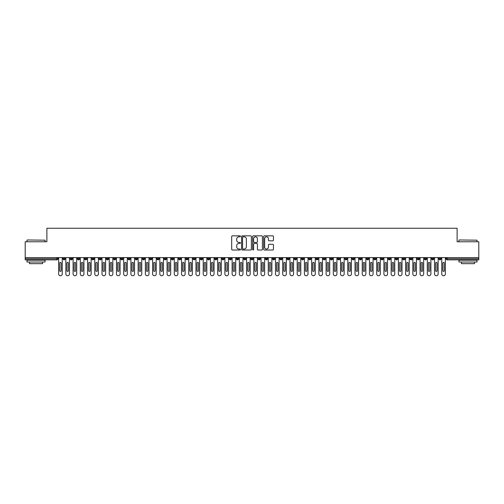 <?xml version="1.0" encoding="UTF-8"?>
<svg xmlns="http://www.w3.org/2000/svg" width="504" height="504" viewBox="0 0 504 504"><rect width="100%" height="100%" fill="white"/><g stroke="black" fill="none" stroke-linecap="round" stroke-linejoin="round"><path stroke-width="0.76" d="M240.433 236.332A0.498 0.498 0 0 0 239.936 235.834L232.401 235.834A0.712 0.712 0 0 0 231.689 236.54L231.689 249.316A0.712 0.712 0 0 0 232.401 250.022L239.936 250.022A0.498 0.498 0 0 0 240.433 249.524A0.498 0.498 0 0 0 239.936 249.033L238.959 249.033A2.268 2.268 0 0 1 236.691 246.758L236.691 245.694A2.268 2.268 0 0 1 238.959 243.426L239.936 243.426A0.498 0.498 0 0 0 240.433 242.928A0.498 0.498 0 0 0 239.936 242.43L238.959 242.43A2.268 2.268 0 0 1 236.691 240.162L236.691 239.098A2.268 2.268 0 0 1 238.959 236.823L239.936 236.823A0.498 0.498 0 0 0 240.433 236.332M272.733 240.836A0.712 0.712 0 0 0 273.445 240.124L273.445 236.54A0.712 0.712 0 0 0 272.733 235.834L264.367 235.834A0.712 0.712 0 0 0 263.655 236.54L263.655 249.316A0.712 0.712 0 0 0 264.367 250.022L272.733 250.022A0.712 0.712 0 0 0 273.445 249.316L273.445 244.988A0.712 0.712 0 0 0 272.733 244.276L269.155 244.276A0.712 0.712 0 0 0 268.443 244.988L268.443 247.13A1.896 1.896 0 0 1 266.547 249.033A1.896 1.896 0 0 1 264.65 247.13L264.65 238.726A1.896 1.896 0 0 1 266.547 236.823A1.896 1.896 0 0 1 268.443 238.726L268.443 240.124A0.712 0.712 0 0 0 269.155 240.836L272.733 240.836M25.2 257.601L478.8 257.601L478.8 241.769L457.115 241.769L457.115 228.255L46.885 228.255L46.885 241.769L25.2 241.769L25.2 258.76L56.807 258.76L56.807 257.601M251.376 236.54A0.712 0.712 0 0 0 250.671 235.834L242.298 235.834A0.712 0.712 0 0 0 241.586 236.54L241.586 249.316A0.712 0.712 0 0 0 242.298 250.022L250.671 250.022A0.712 0.712 0 0 0 251.376 249.316L251.376 236.54M253.329 235.834L261.702 235.834A0.712 0.712 0 0 1 262.414 236.54L262.414 249.316A0.712 0.712 0 0 1 261.702 250.022L258.117 250.022A0.712 0.712 0 0 1 257.412 249.316L257.412 244.131A0.712 0.712 0 0 0 256.7 243.426L254.325 243.426A0.712 0.712 0 0 0 253.613 244.131L253.613 249.524A0.498 0.498 0 0 1 253.115 250.022A0.498 0.498 0 0 1 252.624 249.524L252.624 236.54A0.712 0.712 0 0 1 253.329 235.834M57.891 258.76L56.807 258.76L56.807 259.844A1.084 1.084 0 0 0 57.891 258.76L57.891 257.601L57.891 258.76A1.084 1.084 0 0 1 56.807 259.844L25.2 259.844L25.2 258.76M478.8 257.601L478.8 259.844L447.193 259.844A1.084 1.084 0 0 1 446.109 258.76L446.109 257.601M64.071 257.601L64.071 259.844A1.084 1.084 0 0 1 62.987 258.76L62.987 257.601M65.123 257.601L65.123 258.76A1.084 1.084 0 0 1 64.071 259.844A1.084 1.084 0 0 0 65.123 258.76L62.987 258.76A1.084 1.084 0 0 0 64.071 259.844M71.303 257.601L71.303 259.844A1.084 1.084 0 0 1 70.213 258.76L70.213 257.601L70.213 258.76A1.084 1.084 0 0 0 71.303 259.844A1.084 1.084 0 0 0 72.349 258.76L72.349 257.601M78.529 257.601L78.529 259.844A1.084 1.084 0 0 1 77.446 258.76L77.446 257.601L77.446 258.76A1.084 1.084 0 0 0 78.529 259.844A1.084 1.084 0 0 0 79.575 258.76L79.575 257.601M85.756 257.601L85.756 259.844A1.084 1.084 0 0 1 84.672 258.76L84.672 257.601L84.672 258.76A1.084 1.084 0 0 0 85.756 259.844A1.084 1.084 0 0 0 86.808 258.76L86.808 257.601M92.988 257.601L92.988 259.844A1.084 1.084 0 0 1 91.904 258.76L91.904 257.601L91.904 258.76A1.084 1.084 0 0 0 92.988 259.844A1.084 1.084 0 0 0 94.034 258.76L94.034 257.601M100.214 257.601L100.214 259.844A1.084 1.084 0 0 1 99.13 258.76L99.13 257.601L99.13 258.76A1.084 1.084 0 0 0 100.214 259.844A1.084 1.084 0 0 0 101.266 258.76L101.266 257.601M107.447 257.601L107.447 259.844A1.084 1.084 0 0 1 106.363 258.76L106.363 257.601L106.363 258.76A1.084 1.084 0 0 0 107.447 259.844A1.084 1.084 0 0 0 108.492 258.76L108.492 257.601M114.673 257.601L114.673 259.844A1.084 1.084 0 0 1 113.589 258.76L113.589 257.601L113.589 258.76A1.084 1.084 0 0 0 114.673 259.844A1.084 1.084 0 0 0 115.718 258.76L115.718 257.601M121.899 257.601L121.899 259.844A1.084 1.084 0 0 1 120.815 258.76L120.815 257.601L120.815 258.76A1.084 1.084 0 0 0 121.899 259.844A1.084 1.084 0 0 0 122.951 258.76L122.951 257.601M129.131 257.601L129.131 259.844A1.084 1.084 0 0 1 128.048 258.76L128.048 257.601L128.048 258.76A1.084 1.084 0 0 0 129.131 259.844A1.084 1.084 0 0 0 130.177 258.76L130.177 257.601M136.357 257.601L136.357 259.844A1.084 1.084 0 0 1 135.274 258.76L135.274 257.601L135.274 258.76A1.084 1.084 0 0 0 136.357 259.844A1.084 1.084 0 0 0 137.409 258.76L137.409 257.601M143.59 257.601L143.59 259.844A1.084 1.084 0 0 1 142.506 258.76L142.506 257.601L142.506 258.76A1.084 1.084 0 0 0 143.59 259.844A1.084 1.084 0 0 0 144.635 258.76L144.635 257.601M150.816 257.601L150.816 259.844A1.084 1.084 0 0 1 149.732 258.76A1.084 1.084 0 0 0 150.816 259.844A1.084 1.084 0 0 1 149.732 258.76L149.732 257.601M151.862 257.601L151.862 258.76A1.084 1.084 0 0 1 150.816 259.844A1.084 1.084 0 0 0 151.862 258.76L149.732 258.76M158.048 259.844A1.084 1.084 0 0 1 156.958 258.76L156.958 257.601L156.958 258.76A1.084 1.084 0 0 0 158.048 259.844A1.084 1.084 0 0 0 159.094 258.76L159.094 257.601L159.094 258.76A1.084 1.084 0 0 1 158.048 259.844L158.048 258.76L159.094 258.76M165.274 257.601L165.274 259.844A1.084 1.084 0 0 1 164.191 258.76L164.191 257.601L164.191 258.76A1.084 1.084 0 0 0 165.274 259.844A1.084 1.084 0 0 0 166.32 258.76L166.32 257.601M172.5 257.601L172.5 259.844A1.084 1.084 0 0 1 171.417 258.76L171.417 257.601L171.417 258.76A1.084 1.084 0 0 0 172.5 259.844A1.084 1.084 0 0 0 173.552 258.76L173.552 257.601M179.733 257.601L179.733 258.76L178.649 258.76L178.649 257.601L178.649 258.76A1.084 1.084 0 0 0 179.733 259.844A1.084 1.084 0 0 0 180.779 258.76L180.779 257.601L180.779 258.76A1.084 1.084 0 0 1 179.733 259.844A1.084 1.084 0 0 1 178.649 258.76A1.084 1.084 0 0 0 179.733 259.844L179.733 258.76L180.779 258.76M186.959 257.601L186.959 259.844A1.084 1.084 0 0 1 185.875 258.76L185.875 257.601L185.875 258.76A1.084 1.084 0 0 0 186.959 259.844A1.084 1.084 0 0 0 188.011 258.76L188.011 257.601M194.191 257.601L194.191 259.844A1.084 1.084 0 0 1 193.101 258.76L193.101 257.601L193.101 258.76A1.084 1.084 0 0 0 194.191 259.844A1.084 1.084 0 0 0 195.237 258.76L195.237 257.601M201.417 257.601L201.417 259.844A1.084 1.084 0 0 1 200.334 258.76L200.334 257.601L200.334 258.76A1.084 1.084 0 0 0 201.417 259.844A1.084 1.084 0 0 0 202.463 258.76L202.463 257.601M208.643 257.601L208.643 259.844A1.084 1.084 0 0 1 207.56 258.76L207.56 257.601M209.696 257.601L209.696 258.76A1.084 1.084 0 0 1 208.643 259.844A1.084 1.084 0 0 0 209.696 258.76L207.56 258.76A1.084 1.084 0 0 0 208.643 259.844M215.876 257.601L215.876 259.844A1.084 1.084 0 0 1 214.792 258.76L214.792 257.601L214.792 258.76A1.084 1.084 0 0 0 215.876 259.844A1.084 1.084 0 0 0 216.922 258.76L216.922 257.601M223.102 257.601L223.102 259.844A1.084 1.084 0 0 1 222.018 258.76L222.018 257.601M224.154 257.601L224.154 258.76A1.084 1.084 0 0 1 223.102 259.844A1.084 1.084 0 0 0 224.154 258.76L222.018 258.76A1.084 1.084 0 0 0 223.102 259.844M230.334 257.601L230.334 259.844A1.084 1.084 0 0 1 229.251 258.76L229.251 257.601M231.38 257.601L231.38 258.76A1.084 1.084 0 0 1 230.334 259.844A1.084 1.084 0 0 0 231.38 258.76L229.251 258.76A1.084 1.084 0 0 0 230.334 259.844M237.56 257.601L237.56 259.844A1.084 1.084 0 0 1 236.477 258.76A1.084 1.084 0 0 0 237.56 259.844A1.084 1.084 0 0 1 236.477 258.76L236.477 257.601M238.606 257.601L238.606 258.76L238.606 257.601M244.787 257.601L244.787 259.844A1.084 1.084 0 0 1 243.703 258.76L243.703 257.601M245.839 257.601L245.839 258.76A1.084 1.084 0 0 1 244.787 259.844A1.084 1.084 0 0 0 245.839 258.76L243.703 258.76A1.084 1.084 0 0 0 244.787 259.844M252.019 257.601L252.019 259.844A1.084 1.084 0 0 1 250.935 258.76L250.935 257.601M253.065 257.601L253.065 258.76A1.084 1.084 0 0 1 252.019 259.844A1.084 1.084 0 0 0 253.065 258.76L250.935 258.76A1.084 1.084 0 0 0 252.019 259.844M259.245 257.601L259.245 259.844A1.084 1.084 0 0 1 258.161 258.76L258.161 257.601M260.297 257.601L260.297 258.76A1.084 1.084 0 0 1 259.245 259.844A1.084 1.084 0 0 0 260.297 258.76L258.161 258.76A1.084 1.084 0 0 0 259.245 259.844M266.477 257.601L266.477 259.844A1.084 1.084 0 0 1 265.394 258.76L265.394 257.601M267.523 257.601L267.523 258.76A1.084 1.084 0 0 1 266.477 259.844A1.084 1.084 0 0 0 267.523 258.76L265.394 258.76A1.084 1.084 0 0 0 266.477 259.844M273.704 257.601L273.704 259.844A1.084 1.084 0 0 1 272.62 258.76L272.62 257.601M274.749 257.601L274.749 258.76L274.749 257.601M280.936 257.601L280.936 259.844A1.084 1.084 0 0 1 279.846 258.76L279.846 257.601M281.982 257.601L281.982 258.76A1.084 1.084 0 0 1 280.936 259.844A1.084 1.084 0 0 0 281.982 258.76L279.846 258.76A1.084 1.084 0 0 0 280.936 259.844M288.162 257.601L288.162 259.844A1.084 1.084 0 0 1 287.078 258.76L287.078 257.601L287.078 258.76A1.084 1.084 0 0 0 288.162 259.844A1.084 1.084 0 0 0 289.208 258.76L289.208 257.601M295.388 257.601L295.388 259.844A1.084 1.084 0 0 1 294.304 258.76L294.304 257.601M296.44 257.601L296.44 258.76L296.44 257.601M302.62 257.601L302.62 259.844A1.084 1.084 0 0 1 301.537 258.76A1.084 1.084 0 0 0 302.62 259.844A1.084 1.084 0 0 1 301.537 258.76L301.537 257.601M303.666 257.601L303.666 258.76L303.666 257.601M309.847 257.601L309.847 259.844A1.084 1.084 0 0 1 308.763 258.76L308.763 257.601L308.763 258.76A1.084 1.084 0 0 0 309.847 259.844A1.084 1.084 0 0 0 310.899 258.76L310.899 257.601M317.079 257.601L317.079 259.844A1.084 1.084 0 0 1 315.989 258.76A1.084 1.084 0 0 0 317.079 259.844A1.084 1.084 0 0 1 315.989 258.76L315.989 257.601M318.125 257.601L318.125 258.76A1.084 1.084 0 0 1 317.079 259.844A1.084 1.084 0 0 0 318.125 258.76L315.989 258.76M324.305 257.601L324.305 259.844A1.084 1.084 0 0 1 323.221 258.76L323.221 257.601L323.221 258.76A1.084 1.084 0 0 0 324.305 259.844A1.084 1.084 0 0 0 325.351 258.76L325.351 257.601M331.531 257.601L331.531 259.844A1.084 1.084 0 0 1 330.448 258.76L330.448 257.601M332.583 257.601L332.583 258.76L332.583 257.601M338.764 257.601L338.764 259.844A1.084 1.084 0 0 1 337.68 258.76A1.084 1.084 0 0 0 338.764 259.844A1.084 1.084 0 0 1 337.68 258.76L337.68 257.601M339.809 257.601L339.809 258.76L339.809 257.601M345.99 257.601L345.99 259.844A1.084 1.084 0 0 1 344.906 258.76L344.906 257.601M347.042 257.601L347.042 258.76L347.042 257.601M353.222 257.601L353.222 259.844A1.084 1.084 0 0 1 352.139 258.76L352.139 257.601M354.268 257.601L354.268 258.76A1.084 1.084 0 0 1 353.222 259.844A1.084 1.084 0 0 0 354.268 258.76L352.139 258.76A1.084 1.084 0 0 0 353.222 259.844M360.448 257.601L360.448 259.844A1.084 1.084 0 0 1 359.365 258.76A1.084 1.084 0 0 0 360.448 259.844A1.084 1.084 0 0 1 359.365 258.76L359.365 257.601M361.494 257.601L361.494 258.76A1.084 1.084 0 0 1 360.448 259.844A1.084 1.084 0 0 0 361.494 258.76L359.365 258.76M367.674 257.601L367.674 259.844A1.084 1.084 0 0 1 366.591 258.76A1.084 1.084 0 0 0 367.674 259.844A1.084 1.084 0 0 1 366.591 258.76L366.591 257.601M368.726 257.601L368.726 258.76L368.726 257.601M374.907 257.601L374.907 259.844A1.084 1.084 0 0 1 373.823 258.76L373.823 257.601L373.823 258.76A1.084 1.084 0 0 0 374.907 259.844A1.084 1.084 0 0 0 375.952 258.76L375.952 257.601M382.133 257.601L382.133 259.844A1.084 1.084 0 0 1 381.049 258.76A1.084 1.084 0 0 0 382.133 259.844A1.084 1.084 0 0 1 381.049 258.76L381.049 257.601M383.185 257.601L383.185 258.76A1.084 1.084 0 0 1 382.133 259.844A1.084 1.084 0 0 0 383.185 258.76L381.049 258.76M389.365 257.601L389.365 259.844A1.084 1.084 0 0 1 388.282 258.76A1.084 1.084 0 0 0 389.365 259.844A1.084 1.084 0 0 1 388.282 258.76L388.282 257.601M390.411 257.601L390.411 258.76L390.411 257.601M396.591 257.601L396.591 259.844A1.084 1.084 0 0 1 395.508 258.76L395.508 257.601M397.637 257.601L397.637 258.76L397.637 257.601M403.817 257.601L403.817 259.844A1.084 1.084 0 0 1 402.734 258.76A1.084 1.084 0 0 0 403.817 259.844A1.084 1.084 0 0 1 402.734 258.76L402.734 257.601M404.87 257.601L404.87 258.76L404.87 257.601M411.05 257.601L411.05 259.844A1.084 1.084 0 0 1 409.966 258.76A1.084 1.084 0 0 0 411.05 259.844A1.084 1.084 0 0 1 409.966 258.76L409.966 257.601M412.096 257.601L412.096 258.76L412.096 257.601M418.276 257.601L418.276 259.844A1.084 1.084 0 0 1 417.192 258.76A1.084 1.084 0 0 0 418.276 259.844A1.084 1.084 0 0 1 417.192 258.76L417.192 257.601M419.328 257.601L419.328 258.76A1.084 1.084 0 0 1 418.276 259.844A1.084 1.084 0 0 0 419.328 258.76L417.192 258.76M425.508 257.601L425.508 259.844A1.084 1.084 0 0 1 424.425 258.76L424.425 257.601M426.554 257.601L426.554 258.76L426.554 257.601M432.734 257.601L432.734 259.844A1.084 1.084 0 0 1 431.651 258.76A1.084 1.084 0 0 0 432.734 259.844A1.084 1.084 0 0 1 431.651 258.76L431.651 257.601M433.786 257.601L433.786 258.76L433.786 257.601M439.967 257.601L439.967 259.844A1.084 1.084 0 0 1 438.877 258.76A1.084 1.084 0 0 0 439.967 259.844A1.084 1.084 0 0 1 438.877 258.76L438.877 257.601M441.013 257.601L441.013 258.76L441.013 257.601M158.048 257.601L158.048 258.76L156.958 258.76M237.56 259.844A1.084 1.084 0 0 0 238.606 258.76A1.084 1.084 0 0 1 237.56 259.844M273.704 259.844A1.084 1.084 0 0 0 274.749 258.76A1.084 1.084 0 0 1 273.704 259.844A1.084 1.084 0 0 1 272.62 258.76L274.749 258.76M295.388 259.844A1.084 1.084 0 0 0 296.44 258.76A1.084 1.084 0 0 1 295.388 259.844A1.084 1.084 0 0 1 294.304 258.76L296.44 258.76M302.62 259.844A1.084 1.084 0 0 0 303.666 258.76A1.084 1.084 0 0 1 302.62 259.844M331.531 259.844A1.084 1.084 0 0 0 332.583 258.76A1.084 1.084 0 0 1 331.531 259.844A1.084 1.084 0 0 1 330.448 258.76L332.583 258.76M338.764 259.844A1.084 1.084 0 0 0 339.809 258.76A1.084 1.084 0 0 1 338.764 259.844M345.99 259.844A1.084 1.084 0 0 0 347.042 258.76A1.084 1.084 0 0 1 345.99 259.844A1.084 1.084 0 0 1 344.906 258.76L347.042 258.76M367.674 259.844A1.084 1.084 0 0 0 368.726 258.76A1.084 1.084 0 0 1 367.674 259.844M389.365 259.844A1.084 1.084 0 0 0 390.411 258.76A1.084 1.084 0 0 1 389.365 259.844M396.591 259.844A1.084 1.084 0 0 0 397.637 258.76A1.084 1.084 0 0 1 396.591 259.844A1.084 1.084 0 0 1 395.508 258.76L397.637 258.76M403.817 259.844A1.084 1.084 0 0 0 404.87 258.76A1.084 1.084 0 0 1 403.817 259.844M411.05 259.844A1.084 1.084 0 0 0 412.096 258.76A1.084 1.084 0 0 1 411.05 259.844M425.508 259.844A1.084 1.084 0 0 0 426.554 258.76A1.084 1.084 0 0 1 425.508 259.844A1.084 1.084 0 0 1 424.425 258.76L426.554 258.76M432.734 259.844A1.084 1.084 0 0 0 433.786 258.76A1.084 1.084 0 0 1 432.734 259.844M447.193 259.844A1.084 1.084 0 0 1 446.109 258.76A1.084 1.084 0 0 0 447.193 259.844L447.193 258.76L478.8 258.76M439.967 259.844A1.084 1.084 0 0 0 441.013 258.76A1.084 1.084 0 0 1 439.967 259.844M243.079 236.823A0.498 0.498 0 0 0 242.582 237.321L242.582 248.535A0.498 0.498 0 0 0 243.079 249.033L244.106 249.033A2.268 2.268 0 0 0 246.374 246.758L246.374 239.098A2.268 2.268 0 0 0 244.106 236.823L243.079 236.823M257.412 238.757A1.896 1.896 0 0 0 255.509 236.861A1.896 1.896 0 0 0 253.613 238.757L253.613 241.725A0.712 0.712 0 0 0 254.325 242.43L256.7 242.43A0.712 0.712 0 0 0 257.412 241.725L257.412 238.757M58.634 257.601L58.634 273.937A1.808 1.808 0 0 0 60.442 275.745A1.808 1.808 0 0 0 62.244 273.937L62.244 257.601M61.16 263.094A0.724 0.724 0 0 0 60.442 262.376A0.724 0.724 0 0 0 59.718 263.094L59.718 270.686A0.724 0.724 0 0 0 60.442 271.41A0.724 0.724 0 0 0 61.16 270.686L61.16 263.094M65.86 257.601L65.86 273.937A1.808 1.808 0 0 0 67.668 275.745A1.808 1.808 0 0 0 69.476 273.937L69.476 257.601M68.393 263.094A0.724 0.724 0 0 0 67.668 262.376A0.724 0.724 0 0 0 66.944 263.094L66.944 270.686A0.724 0.724 0 0 0 67.668 271.41A0.724 0.724 0 0 0 68.393 270.686L68.393 263.094M73.093 257.601L73.093 273.937A1.808 1.808 0 0 0 74.894 275.745A1.808 1.808 0 0 0 76.703 273.937L76.703 257.601M75.619 263.094A0.724 0.724 0 0 0 74.894 262.376A0.724 0.724 0 0 0 74.176 263.094L74.176 270.686A0.724 0.724 0 0 0 74.894 271.41A0.724 0.724 0 0 0 75.619 270.686L75.619 263.094M80.319 257.601L80.319 273.937A1.808 1.808 0 0 0 82.127 275.745A1.808 1.808 0 0 0 83.935 273.937L83.935 257.601M82.851 263.094A0.724 0.724 0 0 0 82.127 262.376A0.724 0.724 0 0 0 81.402 263.094L81.402 270.686A0.724 0.724 0 0 0 82.127 271.41A0.724 0.724 0 0 0 82.851 270.686L82.851 263.094M87.545 257.601L87.545 273.937A1.808 1.808 0 0 0 89.353 275.745A1.808 1.808 0 0 0 91.161 273.937L91.161 257.601M90.077 263.094A0.724 0.724 0 0 0 89.353 262.376A0.724 0.724 0 0 0 88.635 263.094L88.635 270.686A0.724 0.724 0 0 0 89.353 271.41A0.724 0.724 0 0 0 90.077 270.686L90.077 263.094M27.222 239.967L45.076 240.181L27.222 239.967M36.042 262.011L27.008 262.011L27.008 260.203L45.076 260.203L45.076 262.011L36.042 262.011M42.55 262.011L42.55 263.674L29.534 263.674L29.534 262.011M459.138 239.967L476.992 240.181L459.138 239.967M467.958 262.011L458.924 262.011L458.924 260.203L476.992 260.203L476.992 262.011L467.958 262.011M474.466 262.011L474.466 263.674L461.45 263.674L461.45 262.011M94.777 257.601L94.777 273.937A1.808 1.808 0 0 0 96.585 275.745A1.808 1.808 0 0 0 98.393 273.937L98.393 257.601M97.303 263.094A0.724 0.724 0 0 0 96.585 262.376A0.724 0.724 0 0 0 95.861 263.094L95.861 270.686A0.724 0.724 0 0 0 96.585 271.41A0.724 0.724 0 0 0 97.303 270.686L97.303 263.094M102.003 257.601L102.003 273.937A1.808 1.808 0 0 0 103.811 275.745A1.808 1.808 0 0 0 105.62 273.937L105.62 257.601M104.536 263.094A0.724 0.724 0 0 0 103.811 262.376A0.724 0.724 0 0 0 103.087 263.094L103.087 270.686A0.724 0.724 0 0 0 103.811 271.41A0.724 0.724 0 0 0 104.536 270.686L104.536 263.094M109.236 257.601L109.236 273.937A1.808 1.808 0 0 0 111.037 275.745A1.808 1.808 0 0 0 112.846 273.937L112.846 257.601M111.762 263.094A0.724 0.724 0 0 0 111.037 262.376A0.724 0.724 0 0 0 110.319 263.094L110.319 270.686A0.724 0.724 0 0 0 111.037 271.41A0.724 0.724 0 0 0 111.762 270.686L111.762 263.094M116.462 257.601L116.462 273.937A1.808 1.808 0 0 0 118.27 275.745A1.808 1.808 0 0 0 120.078 273.937L120.078 257.601M118.994 263.094A0.724 0.724 0 0 0 118.27 262.376A0.724 0.724 0 0 0 117.545 263.094L117.545 270.686A0.724 0.724 0 0 0 118.27 271.41A0.724 0.724 0 0 0 118.994 270.686L118.994 263.094M123.688 257.601L123.688 273.937A1.808 1.808 0 0 0 125.496 275.745A1.808 1.808 0 0 0 127.304 273.937L127.304 257.601M126.221 263.094A0.724 0.724 0 0 0 125.496 262.376A0.724 0.724 0 0 0 124.778 263.094L124.778 270.686A0.724 0.724 0 0 0 125.496 271.41A0.724 0.724 0 0 0 126.221 270.686L126.221 263.094M130.92 257.601L130.92 273.937A1.808 1.808 0 0 0 132.728 275.745A1.808 1.808 0 0 0 134.537 273.937L134.537 257.601M133.447 263.094A0.724 0.724 0 0 0 132.728 262.376A0.724 0.724 0 0 0 132.004 263.094L132.004 270.686A0.724 0.724 0 0 0 132.728 271.41A0.724 0.724 0 0 0 133.447 270.686L133.447 263.094M138.146 257.601L138.146 273.937A1.808 1.808 0 0 0 139.954 275.745A1.808 1.808 0 0 0 141.763 273.937L141.763 257.601M140.679 263.094A0.724 0.724 0 0 0 139.954 262.376A0.724 0.724 0 0 0 139.23 263.094L139.23 270.686A0.724 0.724 0 0 0 139.954 271.41A0.724 0.724 0 0 0 140.679 270.686L140.679 263.094M145.379 257.601L145.379 273.937A1.808 1.808 0 0 0 147.187 275.745A1.808 1.808 0 0 0 148.989 273.937L148.989 257.601M147.905 263.094A0.724 0.724 0 0 0 147.187 262.376A0.724 0.724 0 0 0 146.462 263.094L146.462 270.686A0.724 0.724 0 0 0 147.187 271.41A0.724 0.724 0 0 0 147.905 270.686L147.905 263.094M152.605 257.601L152.605 273.937A1.808 1.808 0 0 0 154.413 275.745A1.808 1.808 0 0 0 156.221 273.937L156.221 257.601M155.137 263.094A0.724 0.724 0 0 0 154.413 262.376A0.724 0.724 0 0 0 153.689 263.094L153.689 270.686A0.724 0.724 0 0 0 154.413 271.41A0.724 0.724 0 0 0 155.137 270.686L155.137 263.094M159.837 257.601L159.837 273.937A1.808 1.808 0 0 0 161.639 275.745A1.808 1.808 0 0 0 163.447 273.937L163.447 257.601M162.364 263.094A0.724 0.724 0 0 0 161.639 262.376A0.724 0.724 0 0 0 160.921 263.094L160.921 270.686A0.724 0.724 0 0 0 161.639 271.41A0.724 0.724 0 0 0 162.364 270.686L162.364 263.094M167.063 257.601L167.063 273.937A1.808 1.808 0 0 0 168.871 275.745A1.808 1.808 0 0 0 170.68 273.937L170.68 257.601M169.596 263.094A0.724 0.724 0 0 0 168.871 262.376A0.724 0.724 0 0 0 168.147 263.094L168.147 270.686A0.724 0.724 0 0 0 168.871 271.41A0.724 0.724 0 0 0 169.596 270.686L169.596 263.094M174.289 257.601L174.289 273.937A1.808 1.808 0 0 0 176.098 275.745A1.808 1.808 0 0 0 177.906 273.937L177.906 257.601M176.822 263.094A0.724 0.724 0 0 0 176.098 262.376A0.724 0.724 0 0 0 175.373 263.094L175.373 270.686A0.724 0.724 0 0 0 176.098 271.41A0.724 0.724 0 0 0 176.822 270.686L176.822 263.094M181.522 257.601L181.522 273.937A1.808 1.808 0 0 0 183.33 275.745A1.808 1.808 0 0 0 185.132 273.937L185.132 257.601M184.048 263.094A0.724 0.724 0 0 0 183.33 262.376A0.724 0.724 0 0 0 182.606 263.094L182.606 270.686A0.724 0.724 0 0 0 183.33 271.41A0.724 0.724 0 0 0 184.048 270.686L184.048 263.094M188.748 257.601L188.748 273.937A1.808 1.808 0 0 0 190.556 275.745A1.808 1.808 0 0 0 192.364 273.937L192.364 257.601M191.281 263.094A0.724 0.724 0 0 0 190.556 262.376A0.724 0.724 0 0 0 189.832 263.094L189.832 270.686A0.724 0.724 0 0 0 190.556 271.41A0.724 0.724 0 0 0 191.281 270.686L191.281 263.094M195.98 257.601L195.98 273.937A1.808 1.808 0 0 0 197.782 275.745A1.808 1.808 0 0 0 199.59 273.937L199.59 257.601M198.507 263.094A0.724 0.724 0 0 0 197.782 262.376A0.724 0.724 0 0 0 197.064 263.094L197.064 270.686A0.724 0.724 0 0 0 197.782 271.41A0.724 0.724 0 0 0 198.507 270.686L198.507 263.094M203.207 257.601L203.207 273.937A1.808 1.808 0 0 0 205.015 275.745A1.808 1.808 0 0 0 206.823 273.937L206.823 257.601M205.739 263.094A0.724 0.724 0 0 0 205.015 262.376A0.724 0.724 0 0 0 204.29 263.094L204.29 270.686A0.724 0.724 0 0 0 205.015 271.41A0.724 0.724 0 0 0 205.739 270.686L205.739 263.094M210.433 257.601L210.433 273.937A1.808 1.808 0 0 0 212.241 275.745A1.808 1.808 0 0 0 214.049 273.937L214.049 257.601M212.965 263.094A0.724 0.724 0 0 0 212.241 262.376A0.724 0.724 0 0 0 211.523 263.094L211.523 270.686A0.724 0.724 0 0 0 212.241 271.41A0.724 0.724 0 0 0 212.965 270.686L212.965 263.094M217.665 257.601L217.665 273.937A1.808 1.808 0 0 0 219.473 275.745A1.808 1.808 0 0 0 221.281 273.937L221.281 257.601M220.191 263.094A0.724 0.724 0 0 0 219.473 262.376A0.724 0.724 0 0 0 218.749 263.094L218.749 270.686A0.724 0.724 0 0 0 219.473 271.41A0.724 0.724 0 0 0 220.191 270.686L220.191 263.094M224.891 257.601L224.891 273.937A1.808 1.808 0 0 0 226.699 275.745A1.808 1.808 0 0 0 228.507 273.937L228.507 257.601M227.424 263.094A0.724 0.724 0 0 0 226.699 262.376A0.724 0.724 0 0 0 225.975 263.094L225.975 270.686A0.724 0.724 0 0 0 226.699 271.41A0.724 0.724 0 0 0 227.424 270.686L227.424 263.094M232.124 257.601L232.124 273.937A1.808 1.808 0 0 0 233.925 275.745A1.808 1.808 0 0 0 235.733 273.937L235.733 257.601M234.65 263.094A0.724 0.724 0 0 0 233.925 262.376A0.724 0.724 0 0 0 233.207 263.094L233.207 270.686A0.724 0.724 0 0 0 233.925 271.41A0.724 0.724 0 0 0 234.65 270.686L234.65 263.094M239.35 257.601L239.35 273.937A1.808 1.808 0 0 0 241.158 275.745A1.808 1.808 0 0 0 242.966 273.937L242.966 257.601M241.882 263.094A0.724 0.724 0 0 0 241.158 262.376A0.724 0.724 0 0 0 240.433 263.094L240.433 270.686A0.724 0.724 0 0 0 241.158 271.41A0.724 0.724 0 0 0 241.882 270.686L241.882 263.094M246.576 257.601L246.576 273.937A1.808 1.808 0 0 0 248.384 275.745A1.808 1.808 0 0 0 250.192 273.937L250.192 257.601M249.108 263.094A0.724 0.724 0 0 0 248.384 262.376A0.724 0.724 0 0 0 247.666 263.094L247.666 270.686A0.724 0.724 0 0 0 248.384 271.41A0.724 0.724 0 0 0 249.108 270.686L249.108 263.094M253.808 257.601L253.808 273.937A1.808 1.808 0 0 0 255.616 275.745A1.808 1.808 0 0 0 257.424 273.937L257.424 257.601M256.334 263.094A0.724 0.724 0 0 0 255.616 262.376A0.724 0.724 0 0 0 254.892 263.094L254.892 270.686A0.724 0.724 0 0 0 255.616 271.41A0.724 0.724 0 0 0 256.334 270.686L256.334 263.094M261.034 257.601L261.034 273.937A1.808 1.808 0 0 0 262.842 275.745A1.808 1.808 0 0 0 264.65 273.937L264.65 257.601M263.567 263.094A0.724 0.724 0 0 0 262.842 262.376A0.724 0.724 0 0 0 262.118 263.094L262.118 270.686A0.724 0.724 0 0 0 262.842 271.41A0.724 0.724 0 0 0 263.567 270.686L263.567 263.094M268.267 257.601L268.267 273.937A1.808 1.808 0 0 0 270.075 275.745A1.808 1.808 0 0 0 271.877 273.937L271.877 257.601M270.793 263.094A0.724 0.724 0 0 0 270.075 262.376A0.724 0.724 0 0 0 269.35 263.094L269.35 270.686A0.724 0.724 0 0 0 270.075 271.41A0.724 0.724 0 0 0 270.793 270.686L270.793 263.094M275.493 257.601L275.493 273.937A1.808 1.808 0 0 0 277.301 275.745A1.808 1.808 0 0 0 279.109 273.937L279.109 257.601M278.025 263.094A0.724 0.724 0 0 0 277.301 262.376A0.724 0.724 0 0 0 276.576 263.094L276.576 270.686A0.724 0.724 0 0 0 277.301 271.41A0.724 0.724 0 0 0 278.025 270.686L278.025 263.094M282.719 257.601L282.719 273.937A1.808 1.808 0 0 0 284.527 275.745A1.808 1.808 0 0 0 286.335 273.937L286.335 257.601M285.251 263.094A0.724 0.724 0 0 0 284.527 262.376A0.724 0.724 0 0 0 283.809 263.094L283.809 270.686A0.724 0.724 0 0 0 284.527 271.41A0.724 0.724 0 0 0 285.251 270.686L285.251 263.094M289.951 257.601L289.951 273.937A1.808 1.808 0 0 0 291.759 275.745A1.808 1.808 0 0 0 293.567 273.937L293.567 257.601M292.478 263.094A0.724 0.724 0 0 0 291.759 262.376A0.724 0.724 0 0 0 291.035 263.094L291.035 270.686A0.724 0.724 0 0 0 291.759 271.41A0.724 0.724 0 0 0 292.478 270.686L292.478 263.094M297.177 257.601L297.177 273.937A1.808 1.808 0 0 0 298.985 275.745A1.808 1.808 0 0 0 300.793 273.937L300.793 257.601M299.71 263.094A0.724 0.724 0 0 0 298.985 262.376A0.724 0.724 0 0 0 298.261 263.094L298.261 270.686A0.724 0.724 0 0 0 298.985 271.41A0.724 0.724 0 0 0 299.71 270.686L299.71 263.094M304.41 257.601L304.41 273.937A1.808 1.808 0 0 0 306.218 275.745A1.808 1.808 0 0 0 308.02 273.937L308.02 257.601M306.936 263.094A0.724 0.724 0 0 0 306.218 262.376A0.724 0.724 0 0 0 305.493 263.094L305.493 270.686A0.724 0.724 0 0 0 306.218 271.41A0.724 0.724 0 0 0 306.936 270.686L306.936 263.094M311.636 257.601L311.636 273.937A1.808 1.808 0 0 0 313.444 275.745A1.808 1.808 0 0 0 315.252 273.937L315.252 257.601M314.168 263.094A0.724 0.724 0 0 0 313.444 262.376A0.724 0.724 0 0 0 312.719 263.094L312.719 270.686A0.724 0.724 0 0 0 313.444 271.41A0.724 0.724 0 0 0 314.168 270.686L314.168 263.094M318.868 257.601L318.868 273.937A1.808 1.808 0 0 0 320.67 275.745A1.808 1.808 0 0 0 322.478 273.937L322.478 257.601M321.394 263.094A0.724 0.724 0 0 0 320.67 262.376A0.724 0.724 0 0 0 319.952 263.094L319.952 270.686A0.724 0.724 0 0 0 320.67 271.41A0.724 0.724 0 0 0 321.394 270.686L321.394 263.094M326.094 257.601L326.094 273.937A1.808 1.808 0 0 0 327.902 275.745A1.808 1.808 0 0 0 329.711 273.937L329.711 257.601M328.627 263.094A0.724 0.724 0 0 0 327.902 262.376A0.724 0.724 0 0 0 327.178 263.094L327.178 270.686A0.724 0.724 0 0 0 327.902 271.41A0.724 0.724 0 0 0 328.627 270.686L328.627 263.094M333.32 257.601L333.32 273.937A1.808 1.808 0 0 0 335.129 275.745A1.808 1.808 0 0 0 336.937 273.937L336.937 257.601M335.853 263.094A0.724 0.724 0 0 0 335.129 262.376A0.724 0.724 0 0 0 334.404 263.094L334.404 270.686A0.724 0.724 0 0 0 335.129 271.41A0.724 0.724 0 0 0 335.853 270.686L335.853 263.094M340.553 257.601L340.553 273.937A1.808 1.808 0 0 0 342.361 275.745A1.808 1.808 0 0 0 344.163 273.937L344.163 257.601M343.079 263.094A0.724 0.724 0 0 0 342.361 262.376A0.724 0.724 0 0 0 341.636 263.094L341.636 270.686A0.724 0.724 0 0 0 342.361 271.41A0.724 0.724 0 0 0 343.079 270.686L343.079 263.094M347.779 257.601L347.779 273.937A1.808 1.808 0 0 0 349.587 275.745A1.808 1.808 0 0 0 351.395 273.937L351.395 257.601M350.311 263.094A0.724 0.724 0 0 0 349.587 262.376A0.724 0.724 0 0 0 348.863 263.094L348.863 270.686A0.724 0.724 0 0 0 349.587 271.41A0.724 0.724 0 0 0 350.311 270.686L350.311 263.094M355.011 257.601L355.011 273.937A1.808 1.808 0 0 0 356.813 275.745A1.808 1.808 0 0 0 358.621 273.937L358.621 257.601M357.538 263.094A0.724 0.724 0 0 0 356.813 262.376A0.724 0.724 0 0 0 356.095 263.094L356.095 270.686A0.724 0.724 0 0 0 356.813 271.41A0.724 0.724 0 0 0 357.538 270.686L357.538 263.094M362.237 257.601L362.237 273.937A1.808 1.808 0 0 0 364.046 275.745A1.808 1.808 0 0 0 365.854 273.937L365.854 257.601M364.77 263.094A0.724 0.724 0 0 0 364.046 262.376A0.724 0.724 0 0 0 363.321 263.094L363.321 270.686A0.724 0.724 0 0 0 364.046 271.41A0.724 0.724 0 0 0 364.77 270.686L364.77 263.094M369.464 257.601L369.464 273.937A1.808 1.808 0 0 0 371.272 275.745A1.808 1.808 0 0 0 373.08 273.937L373.08 257.601M371.996 263.094A0.724 0.724 0 0 0 371.272 262.376A0.724 0.724 0 0 0 370.553 263.094L370.553 270.686A0.724 0.724 0 0 0 371.272 271.41A0.724 0.724 0 0 0 371.996 270.686L371.996 263.094M376.696 257.601L376.696 273.937A1.808 1.808 0 0 0 378.504 275.745A1.808 1.808 0 0 0 380.312 273.937L380.312 257.601M379.222 263.094A0.724 0.724 0 0 0 378.504 262.376A0.724 0.724 0 0 0 377.779 263.094L377.779 270.686A0.724 0.724 0 0 0 378.504 271.41A0.724 0.724 0 0 0 379.222 270.686L379.222 263.094M383.922 257.601L383.922 273.937A1.808 1.808 0 0 0 385.73 275.745A1.808 1.808 0 0 0 387.538 273.937L387.538 257.601M386.455 263.094A0.724 0.724 0 0 0 385.73 262.376A0.724 0.724 0 0 0 385.006 263.094L385.006 270.686A0.724 0.724 0 0 0 385.73 271.41A0.724 0.724 0 0 0 386.455 270.686L386.455 263.094M391.154 257.601L391.154 273.937A1.808 1.808 0 0 0 392.962 275.745A1.808 1.808 0 0 0 394.764 273.937L394.764 257.601M393.681 263.094A0.724 0.724 0 0 0 392.962 262.376A0.724 0.724 0 0 0 392.238 263.094L392.238 270.686A0.724 0.724 0 0 0 392.962 271.41A0.724 0.724 0 0 0 393.681 270.686L393.681 263.094M398.381 257.601L398.381 273.937A1.808 1.808 0 0 0 400.189 275.745A1.808 1.808 0 0 0 401.997 273.937L401.997 257.601M400.913 263.094A0.724 0.724 0 0 0 400.189 262.376A0.724 0.724 0 0 0 399.464 263.094L399.464 270.686A0.724 0.724 0 0 0 400.189 271.41A0.724 0.724 0 0 0 400.913 270.686L400.913 263.094M405.607 257.601L405.607 273.937A1.808 1.808 0 0 0 407.415 275.745A1.808 1.808 0 0 0 409.223 273.937L409.223 257.601M408.139 263.094A0.724 0.724 0 0 0 407.415 262.376A0.724 0.724 0 0 0 406.696 263.094L406.696 270.686A0.724 0.724 0 0 0 407.415 271.41A0.724 0.724 0 0 0 408.139 270.686L408.139 263.094M412.839 257.601L412.839 273.937A1.808 1.808 0 0 0 414.647 275.745A1.808 1.808 0 0 0 416.455 273.937L416.455 257.601M415.365 263.094A0.724 0.724 0 0 0 414.647 262.376A0.724 0.724 0 0 0 413.923 263.094L413.923 270.686A0.724 0.724 0 0 0 414.647 271.41A0.724 0.724 0 0 0 415.365 270.686L415.365 263.094M420.065 257.601L420.065 273.937A1.808 1.808 0 0 0 421.873 275.745A1.808 1.808 0 0 0 423.681 273.937L423.681 257.601M422.598 263.094A0.724 0.724 0 0 0 421.873 262.376A0.724 0.724 0 0 0 421.149 263.094L421.149 270.686A0.724 0.724 0 0 0 421.873 271.41A0.724 0.724 0 0 0 422.598 270.686L422.598 263.094M427.298 257.601L427.298 273.937A1.808 1.808 0 0 0 429.106 275.745A1.808 1.808 0 0 0 430.907 273.937L430.907 257.601M429.824 263.094A0.724 0.724 0 0 0 429.106 262.376A0.724 0.724 0 0 0 428.381 263.094L428.381 270.686A0.724 0.724 0 0 0 429.106 271.41A0.724 0.724 0 0 0 429.824 270.686L429.824 263.094M434.524 257.601L434.524 273.937A1.808 1.808 0 0 0 436.332 275.745A1.808 1.808 0 0 0 438.14 273.937L438.14 257.601M437.056 263.094A0.724 0.724 0 0 0 436.332 262.376A0.724 0.724 0 0 0 435.607 263.094L435.607 270.686A0.724 0.724 0 0 0 436.332 271.41A0.724 0.724 0 0 0 437.056 270.686L437.056 263.094M441.756 257.601L441.756 273.937A1.808 1.808 0 0 0 443.558 275.745A1.808 1.808 0 0 0 445.366 273.937L445.366 257.601M444.282 263.094A0.724 0.724 0 0 0 443.558 262.376A0.724 0.724 0 0 0 442.84 263.094L442.84 270.686A0.724 0.724 0 0 0 443.558 271.41A0.724 0.724 0 0 0 444.282 270.686L444.282 263.094M447.193 257.601L447.193 258.76L446.109 258.76M70.213 258.76A1.084 1.084 0 0 0 71.303 259.844A1.084 1.084 0 0 0 72.349 258.76L70.213 258.76M77.446 258.76A1.084 1.084 0 0 0 78.529 259.844A1.084 1.084 0 0 0 79.575 258.76L77.446 258.76M84.672 258.76A1.084 1.084 0 0 0 85.756 259.844A1.084 1.084 0 0 0 86.808 258.76L84.672 258.76M91.904 258.76A1.084 1.084 0 0 0 92.988 259.844A1.084 1.084 0 0 0 94.034 258.76L91.904 258.76M99.13 258.76L101.266 258.76A1.084 1.084 0 0 1 100.214 259.844M106.363 258.76A1.084 1.084 0 0 0 107.447 259.844A1.084 1.084 0 0 0 108.492 258.76L106.363 258.76M113.589 258.76L115.718 258.76A1.084 1.084 0 0 1 114.673 259.844M120.815 258.76A1.084 1.084 0 0 0 121.899 259.844A1.084 1.084 0 0 0 122.951 258.76L120.815 258.76M128.048 258.76A1.084 1.084 0 0 0 129.131 259.844A1.084 1.084 0 0 0 130.177 258.76L128.048 258.76M135.274 258.76A1.084 1.084 0 0 0 136.357 259.844A1.084 1.084 0 0 0 137.409 258.76L135.274 258.76M142.506 258.76A1.084 1.084 0 0 0 143.59 259.844A1.084 1.084 0 0 0 144.635 258.76L142.506 258.76M164.191 258.76L166.32 258.76A1.084 1.084 0 0 1 165.274 259.844M171.417 258.76A1.084 1.084 0 0 0 172.5 259.844A1.084 1.084 0 0 0 173.552 258.76L171.417 258.76M185.875 258.76L188.011 258.76A1.084 1.084 0 0 1 186.959 259.844M193.101 258.76A1.084 1.084 0 0 0 194.191 259.844A1.084 1.084 0 0 0 195.237 258.76L193.101 258.76M200.334 258.76L202.463 258.76A1.084 1.084 0 0 1 201.417 259.844M214.792 258.76L216.922 258.76A1.084 1.084 0 0 1 215.876 259.844M236.477 258.76L238.606 258.76M287.078 258.76L289.208 258.76A1.084 1.084 0 0 1 288.162 259.844M301.537 258.76L303.666 258.76M308.763 258.76A1.084 1.084 0 0 0 309.847 259.844A1.084 1.084 0 0 0 310.899 258.76L308.763 258.76M323.221 258.76L325.351 258.76A1.084 1.084 0 0 1 324.305 259.844M337.68 258.76L339.809 258.76M366.591 258.76L368.726 258.76M373.823 258.76A1.084 1.084 0 0 0 374.907 259.844A1.084 1.084 0 0 0 375.952 258.76L373.823 258.76M388.282 258.76L390.411 258.76M402.734 258.76L404.87 258.76M409.966 258.76L412.096 258.76M431.651 258.76L433.786 258.76M438.877 258.76L441.013 258.76M27.008 241.769L27.008 240.181M31.128 260.203L31.128 259.844M40.956 260.203L40.956 259.844M45.076 241.769L45.076 240.181M458.924 241.769L458.924 240.181M463.044 260.203L463.044 259.844M472.872 260.203L472.872 259.844M476.992 241.769L476.992 240.181"/></g></svg>
